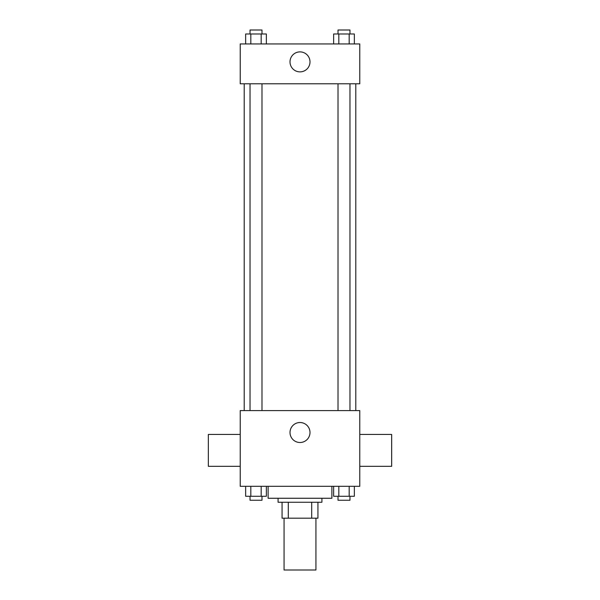 <?xml version="1.0" encoding="UTF-8"?>
<svg xmlns="http://www.w3.org/2000/svg" width="600" height="600" viewBox="0 0 600 600"><rect width="100%" height="100%" fill="white"/><g stroke="black" fill="none" stroke-linecap="round" stroke-linejoin="round"><path stroke-width="0.9" d="M284.062 518.19L284.062 570L315.938 570L315.938 518.19M311.692 502.252L311.692 518.19L282.067 518.19L282.067 502.252M311.692 518.19L317.933 518.19L317.933 502.252L317.933 518.19M321.923 498.263L321.923 502.252L278.077 502.252L278.077 498.263M288.308 502.252L288.308 518.19M268.118 486.308L268.118 498.263L331.882 498.263L331.882 486.308M359.775 486.308L240.225 486.308L240.225 410.588L359.775 410.588L359.775 486.308M309.998 432.51A9.998 9.998 0 0 1 295.005 441.165A9.998 9.998 0 0 1 295.005 423.855A9.998 9.998 0 0 1 309.998 432.51M359.775 466.32L391.658 466.32L391.658 434.438L359.775 434.438M240.225 434.438L208.343 434.438L208.343 466.32L240.225 466.32M355.793 83.797L355.793 410.588M338.017 410.588L338.017 83.797M261.983 83.797L261.983 410.588M359.775 83.797L240.225 83.797L240.225 43.95L359.775 43.95L359.775 83.797M309.998 61.883A9.998 9.998 0 0 1 295.005 70.537A9.998 9.998 0 0 1 295.005 53.227A9.998 9.998 0 0 1 309.998 61.883M354.353 43.95L354.353 33.983L333.645 33.983L333.645 43.95M349.178 33.983L349.178 43.95M338.82 33.983L338.82 43.95M338.017 33.983L338.017 30L349.972 30L349.972 33.983M266.355 43.95L266.355 33.983L245.647 33.983L245.647 43.95M261.18 33.983L261.18 43.95M250.822 33.983L250.822 43.95M250.028 33.983L250.028 30L261.983 30L261.983 33.983M354.353 486.308L354.353 496.275L333.645 496.275L333.645 486.308M349.178 486.308L349.178 496.275M338.82 486.308L338.82 496.275M349.972 496.275L349.972 500.257L338.017 500.257L338.017 496.275M266.355 486.308L266.355 496.275L245.647 496.275L245.647 486.308M261.18 486.308L261.18 496.275M250.822 486.308L250.822 496.275M261.983 496.275L261.983 500.257L250.028 500.257L250.028 496.275M244.208 83.797L244.208 410.588M349.972 410.588L349.972 83.797M250.028 83.797L250.028 410.588"/></g></svg>

